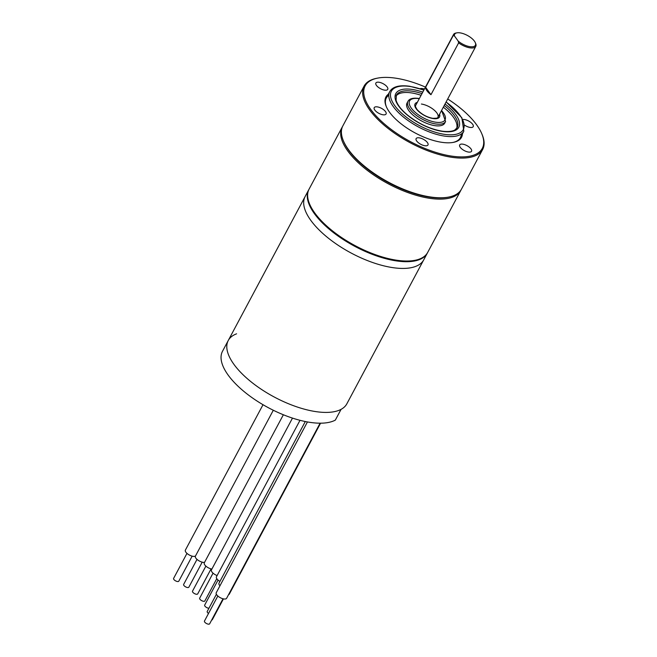 <?xml version="1.0" encoding="UTF-8"?>
<svg xmlns="http://www.w3.org/2000/svg" width="657" height="657" viewBox="0 0 657 657"><rect width="100%" height="100%" fill="white"/><g stroke="black" fill="none" stroke-linecap="round" stroke-linejoin="round"><path stroke-width="0.99" d="M236.586 333.822A67.219 28.194 28.1 0 0 228.258 340.498A67.219 28.194 28.1 0 0 250.752 381.561A67.219 28.194 28.1 0 0 316.148 411.66A67.219 28.194 28.1 0 0 346.847 403.817L423.732 259.835A67.219 28.194 -151.9 0 1 393.034 267.67A67.219 28.194 28.1 0 0 423.732 259.835L427.321 253.101A67.219 28.194 28.1 0 0 427.502 252.764M419.207 259.162A63.015 26.436 -151.9 0 1 418.599 259.926M307.919 200.82A63.015 26.436 -151.9 0 1 308.215 199.9M308.913 189.446A67.219 28.194 28.1 0 0 308.733 189.783L305.135 196.509A67.219 28.194 28.1 0 0 327.638 237.571A67.219 28.194 28.1 0 0 393.034 267.67A67.219 28.194 -151.9 0 1 327.638 237.571A67.219 28.194 -151.9 0 1 305.135 196.509L228.258 340.498A67.219 28.194 28.1 0 0 266.331 392.492A67.219 28.194 28.1 0 0 341.073 409.352L335.325 420.119A67.219 28.194 -151.9 0 1 260.583 403.258A67.219 28.194 -151.9 0 1 222.509 351.265L228.258 340.498M336.893 235.181A33.187 13.92 -151.9 0 1 337.714 235.321M373.357 254.358A33.187 13.92 -151.9 0 1 373.932 254.957M326.217 226.016A44.323 18.593 28.1 0 0 325.626 226.016M387.819 259.219A44.323 18.593 28.1 0 0 387.49 258.735M308.733 189.783A67.219 28.194 28.1 0 0 331.227 230.845A67.219 28.194 28.1 0 0 396.623 260.944A67.219 28.194 28.1 0 0 427.321 253.101M307.443 421.942L216.243 592.737A5.88 2.464 28.1 0 0 218.214 596.334A5.88 2.464 28.1 0 0 223.93 598.962A5.88 2.464 28.1 0 0 226.624 598.281L320.115 423.182M223.019 598.782L209.657 623.805A2.94 1.232 -151.9 0 1 208.31 624.15A2.94 1.232 -151.9 0 1 205.452 622.836A2.94 1.232 -151.9 0 1 204.467 621.037L217.828 596.006M228.513 594.725A5.88 2.464 28.1 0 0 229.309 594.125L320.575 423.182M223.437 598.872L212.342 619.65A2.94 1.232 -151.9 0 1 211.685 620.011M305.3 421.531L219.003 583.153A5.88 2.464 28.1 0 0 219.947 585.798M208.507 613.474A2.94 1.232 -151.9 0 1 207.226 611.453L216.399 594.273M300.011 420.308L216.457 576.789A5.88 2.464 28.1 0 0 219.923 581.42M208.942 608.234A2.94 1.232 -151.9 0 1 208.524 608.201A2.94 1.232 -151.9 0 1 205.666 606.887A2.94 1.232 -151.9 0 1 204.68 605.089L218.042 580.057M217.114 575.565A5.88 2.464 -151.9 0 1 211.455 569.874L292.488 418.107M213.04 573.142L199.679 598.174A2.94 1.232 28.1 0 0 200.664 599.972A2.94 1.232 28.1 0 0 203.522 601.286A2.94 1.232 28.1 0 0 204.861 600.941L216.785 578.62M204.549 562.367A5.88 2.464 -151.9 0 1 203.112 562.343A5.88 2.464 -151.9 0 1 197.387 559.707A5.88 2.464 -151.9 0 1 195.425 556.109L273.304 410.247M197.01 559.386L183.648 584.41A2.94 1.232 28.1 0 0 184.633 586.208A2.94 1.232 28.1 0 0 187.491 587.522A2.94 1.232 28.1 0 0 188.838 587.186L202.2 562.154M195.499 555.97A5.88 2.464 -151.9 0 1 193.076 556.339A5.88 2.464 -151.9 0 1 187.352 553.703A5.88 2.464 -151.9 0 1 185.381 550.106L263.014 404.712M186.966 553.383L173.604 578.406A2.94 1.232 28.1 0 0 174.59 580.205A2.94 1.232 28.1 0 0 177.447 581.519A2.94 1.232 28.1 0 0 178.794 581.182L192.156 556.151M211.891 569.052A5.88 2.464 -151.9 0 1 206.224 566.4A5.88 2.464 -151.9 0 1 204.294 562.835L283.364 414.756M205.879 566.112L192.517 591.136A2.94 1.232 28.1 0 0 193.503 592.934A2.94 1.232 28.1 0 0 196.361 594.248A2.94 1.232 28.1 0 0 197.708 593.912L211.069 568.88M447.704 98.977A66.382 27.84 -151.9 0 1 476.654 124.838A66.382 27.84 -151.9 0 1 481.704 133.527A66.382 27.84 -151.9 0 1 445.692 155.019A66.382 27.84 -151.9 0 1 370.77 109.464A66.382 27.84 -151.9 0 1 377.841 78.076A66.382 27.84 -151.9 0 1 425.473 87.102M462.438 133.814A42.853 17.977 -151.9 0 1 453.322 142.38A42.853 17.977 -151.9 0 1 389.535 112.191A42.853 17.977 -151.9 0 1 386.275 106.582A42.853 17.977 -151.9 0 1 388.32 94.238M383.015 114.778A6.718 2.817 28.1 0 0 386.078 113.99A6.718 2.817 28.1 0 0 383.836 109.883A6.718 2.817 28.1 0 0 377.29 106.877A6.718 2.817 28.1 0 0 374.219 107.658A6.718 2.817 28.1 0 0 376.469 111.764A6.718 2.817 28.1 0 0 383.015 114.778M428.126 144.433A6.718 2.817 28.1 0 0 422.829 139.013A6.718 2.817 28.1 0 0 416.127 138.619A6.718 2.817 28.1 0 0 415.98 139.136A6.718 2.817 28.1 0 0 421.285 144.556A6.718 2.817 28.1 0 0 427.986 144.951A6.718 2.817 28.1 0 0 428.126 144.433M468.827 146.807A6.718 2.817 28.1 0 0 459.686 144.942A6.718 2.817 28.1 0 0 462.405 149.41A6.718 2.817 28.1 0 0 471.545 151.274A6.718 2.817 28.1 0 0 468.827 146.807M464.754 125.257A6.718 2.817 28.1 0 0 470.133 127.425A6.718 2.817 28.1 0 0 473.204 126.645A6.718 2.817 28.1 0 0 470.954 122.539A6.718 2.817 28.1 0 0 464.417 119.525A6.718 2.817 28.1 0 0 462.824 119.492M424.43 89.048A6.718 2.817 28.1 0 0 420.152 88.736M378.596 87.496A6.718 2.817 28.1 0 0 387.737 89.36A6.718 2.817 28.1 0 0 385.027 84.893A6.718 2.817 28.1 0 0 375.878 83.028A6.718 2.817 28.1 0 0 378.596 87.496M452.845 142.462A42.015 17.624 28.1 0 0 461.329 133.995M388.796 95.265A42.015 17.624 28.1 0 0 386.472 107.025M481.704 133.527L482.074 134.414A67.219 28.194 -151.9 0 1 482.649 149.484A67.219 28.194 -151.9 0 1 431.526 152.153A67.219 28.194 -151.9 0 1 369.743 110.039A67.219 28.194 -151.9 0 1 364.06 86.166A67.219 28.194 -151.9 0 1 376.904 78.257L377.841 78.076M482.649 149.484L461.452 189.183A67.219 28.194 -151.9 0 1 448.608 197.092A67.219 28.194 -151.9 0 1 348.547 149.739A67.219 28.194 -151.9 0 1 343.439 140.935A67.219 28.194 -151.9 0 1 342.864 125.865L364.06 86.166M448.608 197.092L447.672 197.272A66.382 27.84 -151.9 0 1 348.851 150.51A66.382 27.84 -151.9 0 1 343.808 141.813L343.439 140.935M445.594 121.488L444.699 123.163A21.344 8.952 -151.9 0 1 434.95 125.659A21.344 8.952 -151.9 0 1 414.181 116.1A21.344 8.952 -151.9 0 1 407.044 103.059L407.94 101.383A21.344 8.952 28.1 0 0 415.084 114.417A21.344 8.952 28.1 0 0 435.846 123.976A21.344 8.952 28.1 0 0 445.594 121.488L441.603 110.417M456.656 128.419A34.451 14.454 28.1 0 0 443.319 107.19M421.088 95.314A34.451 14.454 28.1 0 0 411.216 92.867A34.451 14.454 28.1 0 0 396.023 96.045M415.651 105.498C414.986 105.506 415.429 106.82 416.981 109.423C421.318 114.17 426.598 117.135 432.848 118.334C436.995 118.276 438.679 117.956 437.882 117.365A12.606 5.289 28.1 0 0 433.669 109.67A12.606 5.289 28.1 0 0 421.408 104.028M430.967 94.69L425.621 87.299A12.606 5.289 28.1 0 0 426.951 90.797A12.606 5.289 28.1 0 0 430.967 94.69L458.635 42.877L458.175 41.079L454.455 35.946L453.281 35.486A12.606 5.289 -151.9 0 1 453.552 34.509A12.606 5.289 -151.9 0 1 455.958 33.031L456.902 32.85A11.76 4.936 28.1 0 0 454.455 35.946M458.175 41.079A11.76 4.936 28.1 0 0 470.724 46.77A11.76 4.936 28.1 0 0 475.307 42.68A11.76 4.936 28.1 0 0 467.357 35.421A11.76 4.936 28.1 0 0 456.902 32.85M425.621 87.299L453.281 35.486M475.307 42.68L475.676 43.559A12.606 5.289 -151.9 0 1 475.791 46.384A12.606 5.289 -151.9 0 1 458.635 42.877M460.738 190.53L427.682 252.428A67.219 28.194 -151.9 0 1 414.838 260.336A67.219 28.194 -151.9 0 1 396.984 260.271A67.219 28.194 -151.9 0 1 309.661 204.179A67.219 28.194 -151.9 0 1 309.094 189.109L342.141 127.203A67.219 28.194 28.1 0 0 364.635 168.266A67.219 28.194 28.1 0 0 430.039 198.373A67.219 28.194 28.1 0 0 460.738 190.53A67.219 28.194 28.1 0 0 461.074 189.848M342.527 126.546A67.219 28.194 28.1 0 0 342.141 127.203M343.627 141.378A66.382 27.84 28.1 0 0 430.039 197.207A66.382 27.84 28.1 0 0 448.131 197.182M414.838 260.336L413.894 260.517A66.382 27.84 -151.9 0 1 396.27 260.451A66.382 27.84 -151.9 0 1 310.038 205.066L309.661 204.179M419.281 98.706A20.08 8.426 28.1 0 0 418.764 98.624A20.08 8.426 28.1 0 0 411.29 108.101A20.08 8.426 28.1 0 0 435.854 122.227A20.08 8.426 28.1 0 0 441.512 110.573M439.566 114.219A13.863 5.814 -151.9 0 1 433.201 118.572A13.863 5.814 -151.9 0 1 417.762 110.598A13.863 5.814 -151.9 0 1 417.326 102.352M444.222 105.506A34.451 14.454 -151.9 0 1 457.157 127.655L454.882 129.93C454.833 130.086 451.326 132.361 442.145 131.17C429.965 129.059 418.394 123.656 407.414 114.959C401.213 109.744 397.444 104.857 396.089 100.283L396.376 95.208A34.451 14.454 -151.9 0 1 412.111 91.192A34.451 14.454 -151.9 0 1 421.983 93.631M445.027 103.995A35.708 14.98 -151.9 0 1 442.498 131.408A35.708 14.98 -151.9 0 1 398.824 106.286A35.708 14.98 -151.9 0 1 412.111 89.434A35.708 14.98 -151.9 0 1 422.788 92.128M423.847 90.149A40.75 17.09 28.1 0 0 409.968 86.478A40.75 17.09 28.1 0 0 394.8 105.703A40.75 17.09 28.1 0 0 444.641 134.373A40.75 17.09 28.1 0 0 464.138 126.275A40.75 17.09 28.1 0 0 446.078 102.024M423.905 90.034L409.607 86.239C399.251 84.86 392.615 86.667 389.708 91.643A42.015 17.624 28.1 0 0 403.768 117.307A42.015 17.624 28.1 0 0 444.641 136.122A42.015 17.624 28.1 0 0 463.826 131.219L461.863 117.775L446.144 101.909M418.994 259.778L419.355 259.104M307.813 200.418L308.174 199.744M419.363 98.542L418.402 98.386C412.818 97.721 409.327 98.722 407.94 101.383M389.708 91.643L386.291 98.033M463.826 131.219L460.417 137.609M415.043 106.623L453.552 34.509M437.283 118.498L475.791 46.384"/></g></svg>
